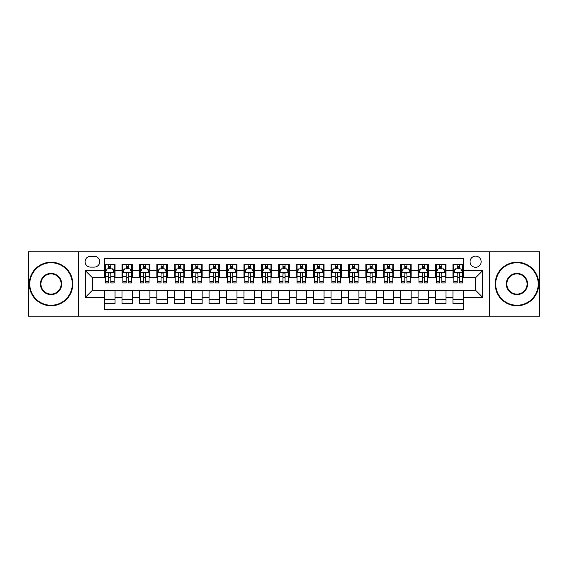 <?xml version="1.0" encoding="UTF-8"?>
<svg xmlns="http://www.w3.org/2000/svg" width="568" height="568" viewBox="0 0 568 568"><rect width="100%" height="100%" fill="white"/><g stroke="black" fill="none" stroke-linecap="round" stroke-linejoin="round"><path stroke-width="0.85" d="M475.594 256.132A5.573 5.573 0 0 0 470.02 261.706A5.573 5.573 0 0 0 475.594 267.279A5.573 5.573 0 0 0 481.167 261.706A5.573 5.573 0 0 0 475.594 256.132M489.524 316.22L539.6 316.22L539.6 251.78L489.524 251.78L489.524 316.22L78.476 316.22L78.476 251.78L28.4 251.78L28.4 316.22L78.476 316.22M463.396 264.404L452.952 264.404L452.952 270.766L445.979 270.766L445.979 277.731L452.952 277.731L452.952 270.766M445.979 270.766L445.979 264.404L435.528 264.404L435.528 270.766L428.563 270.766L428.563 277.731L435.528 277.731L435.528 270.766M428.563 270.766L428.563 264.404L418.112 264.404L418.112 270.766L411.147 270.766L411.147 277.731L418.112 277.731L418.112 270.766M411.147 270.766L411.147 264.404L400.696 264.404L400.696 270.766L393.73 270.766L393.73 277.731L400.696 277.731L400.696 270.766M393.73 270.766L393.73 264.404L383.279 264.404L383.279 270.766L376.314 270.766L376.314 277.731L383.279 277.731L383.279 270.766M376.314 270.766L376.314 264.404L365.863 264.404L365.863 270.766L358.898 270.766L358.898 277.731L365.863 277.731L365.863 270.766M358.898 270.766L358.898 264.404L348.447 264.404L348.447 270.766L341.474 270.766L341.474 277.731L348.447 277.731L348.447 270.766M341.474 270.766L341.474 264.404L331.03 264.404L331.03 270.766L324.058 270.766L324.058 277.731L331.03 277.731L331.03 270.766M324.058 270.766L324.058 264.404L313.607 264.404L313.607 270.766L306.642 270.766L306.642 277.731L313.607 277.731L313.607 270.766M306.642 270.766L306.642 264.404L296.191 264.404L296.191 270.766L289.226 270.766L289.226 277.731L296.191 277.731L296.191 270.766M289.226 270.766L289.226 264.404L278.774 264.404L278.774 270.766L271.809 270.766L271.809 277.731L278.774 277.731L278.774 270.766M271.809 270.766L271.809 264.404L261.358 264.404L261.358 270.766L254.393 270.766L254.393 277.731L261.358 277.731L261.358 270.766M254.393 270.766L254.393 264.404L243.942 264.404L243.942 270.766L236.97 270.766L236.97 277.731L243.942 277.731L243.942 270.766M236.97 270.766L236.97 264.404L226.525 264.404L226.525 270.766L219.553 270.766L219.553 277.731L226.525 277.731L226.525 270.766M219.553 270.766L219.553 264.404L209.102 264.404L209.102 270.766L202.137 270.766L202.137 277.731L209.102 277.731L209.102 270.766M202.137 270.766L202.137 264.404L191.686 264.404L191.686 270.766L184.721 270.766L184.721 277.731L191.686 277.731L191.686 270.766M184.721 270.766L184.721 264.404L174.269 264.404L174.269 270.766L167.304 270.766L167.304 277.731L174.269 277.731L174.269 270.766M167.304 270.766L167.304 264.404L156.853 264.404L156.853 270.766L149.888 270.766L149.888 277.731L156.853 277.731L156.853 270.766M149.888 270.766L149.888 264.404L139.437 264.404L139.437 270.766L132.472 270.766L132.472 277.731L139.437 277.731L139.437 270.766M132.472 270.766L132.472 264.404L122.021 264.404L122.021 277.731L115.048 277.731L115.048 264.404L104.604 264.404M104.604 303.596L115.048 303.596L115.048 290.269L122.021 290.269L122.021 303.596L132.472 303.596L132.472 290.269L139.437 290.269L139.437 297.234L132.472 297.234M139.437 297.234L139.437 303.596L149.888 303.596L149.888 290.269L156.853 290.269L156.853 297.234L149.888 297.234M156.853 297.234L156.853 303.596L167.304 303.596L167.304 290.269L174.269 290.269L174.269 297.234L167.304 297.234M174.269 297.234L174.269 303.596L184.721 303.596L184.721 290.269L191.686 290.269L191.686 297.234L184.721 297.234M191.686 297.234L191.686 303.596L202.137 303.596L202.137 290.269L209.102 290.269L209.102 297.234L202.137 297.234M209.102 297.234L209.102 303.596L219.553 303.596L219.553 290.269L226.525 290.269L226.525 297.234L219.553 297.234M226.525 297.234L226.525 303.596L236.97 303.596L236.97 290.269L243.942 290.269L243.942 297.234L236.97 297.234M243.942 297.234L243.942 303.596L254.393 303.596L254.393 290.269L261.358 290.269L261.358 297.234L254.393 297.234M261.358 297.234L261.358 303.596L271.809 303.596L271.809 290.269L278.774 290.269L278.774 297.234L271.809 297.234M278.774 297.234L278.774 303.596L289.226 303.596L289.226 290.269L296.191 290.269L296.191 297.234L289.226 297.234M296.191 297.234L296.191 303.596L306.642 303.596L306.642 290.269L313.607 290.269L313.607 297.234L306.642 297.234M313.607 297.234L313.607 303.596L324.058 303.596L324.058 290.269L331.03 290.269L331.03 297.234L324.058 297.234M331.03 297.234L331.03 303.596L341.474 303.596L341.474 290.269L348.447 290.269L348.447 297.234L341.474 297.234M348.447 297.234L348.447 303.596L358.898 303.596L358.898 290.269L365.863 290.269L365.863 297.234L358.898 297.234M365.863 297.234L365.863 303.596L376.314 303.596L376.314 290.269L383.279 290.269L383.279 297.234L376.314 297.234M383.279 297.234L383.279 303.596L393.73 303.596L393.73 290.269L400.696 290.269L400.696 297.234L393.73 297.234M400.696 297.234L400.696 303.596L411.147 303.596L411.147 290.269L418.112 290.269L418.112 297.234L411.147 297.234M418.112 297.234L418.112 303.596L428.563 303.596L428.563 290.269L435.528 290.269L435.528 297.234L428.563 297.234M435.528 297.234L435.528 303.596L445.979 303.596L445.979 290.269L452.952 290.269L452.952 297.234L445.979 297.234M90.489 267.102L94.323 267.102A5.396 5.396 0 0 0 99.727 261.706A5.396 5.396 0 0 0 94.323 256.303L90.489 256.303A5.396 5.396 0 0 0 85.093 261.706A5.396 5.396 0 0 0 90.489 267.102M489.524 251.78L78.476 251.78M463.396 270.766L463.396 258.568L104.604 258.568L104.604 277.731L92.406 277.731L92.406 290.269L104.604 290.269L104.604 309.432L463.396 309.432L463.396 290.269L475.594 290.269L475.594 277.731L463.396 277.731L463.396 270.766L482.559 270.766L482.559 297.234L463.396 297.234M104.604 297.234L85.441 297.234L85.441 270.766L104.604 270.766M452.952 297.234L452.952 303.596L463.396 303.596M104.604 268.756L105.471 268.756M108.779 268.756L110.874 268.756M114.182 268.756L115.048 268.756M104.604 277.553L105.471 277.553M108.779 277.553L110.874 277.553M114.182 277.553L115.048 277.553M104.604 290.447L115.048 290.447M104.604 299.244L115.048 299.244M122.021 277.553L122.887 277.553M126.195 277.553L128.29 277.553M131.599 277.553L132.472 277.553M122.021 268.756L122.887 268.756M126.195 268.756L128.29 268.756M131.599 268.756L132.472 268.756M122.021 290.447L132.472 290.447M122.021 299.244L132.472 299.244M139.437 290.447L149.888 290.447M139.437 299.244L149.888 299.244M139.437 268.756L140.303 268.756M143.619 268.756L145.706 268.756M149.015 268.756L149.888 268.756M139.437 277.553L140.303 277.553M143.619 277.553L145.706 277.553M149.015 277.553L149.888 277.553M156.853 290.447L167.304 290.447M156.853 299.244L167.304 299.244M156.853 268.756L157.726 268.756M161.035 268.756L163.123 268.756M166.431 268.756L167.304 268.756M156.853 277.553L157.726 277.553M161.035 277.553L163.123 277.553M166.431 277.553L167.304 277.553M174.269 290.447L184.721 290.447M174.269 299.244L184.721 299.244M174.269 268.756L175.143 268.756M178.451 268.756L180.539 268.756M183.847 268.756L184.721 268.756M174.269 277.553L175.143 277.553M178.451 277.553L180.539 277.553M183.847 277.553L184.721 277.553M191.686 290.447L202.137 290.447M191.686 299.244L202.137 299.244M191.686 268.756L192.559 268.756M195.868 268.756L197.955 268.756M201.271 268.756L202.137 268.756M191.686 277.553L192.559 277.553M195.868 277.553L197.955 277.553M201.271 277.553L202.137 277.553M209.102 290.447L219.553 290.447M209.102 299.244L219.553 299.244M209.102 268.756L209.975 268.756M213.284 268.756L215.379 268.756M218.687 268.756L219.553 268.756M209.102 277.553L209.975 277.553M213.284 277.553L215.379 277.553M218.687 277.553L219.553 277.553M226.525 290.447L236.97 290.447M226.525 299.244L236.97 299.244M226.525 268.756L227.392 268.756M230.7 268.756L232.795 268.756M236.103 268.756L236.97 268.756M226.525 277.553L227.392 277.553M230.7 277.553L232.795 277.553M236.103 277.553L236.97 277.553M243.942 290.447L254.393 290.447M243.942 299.244L254.393 299.244M243.942 268.756L244.808 268.756M248.124 268.756L250.211 268.756M253.52 268.756L254.393 268.756M243.942 277.553L244.808 277.553M248.124 277.553L250.211 277.553M253.52 277.553L254.393 277.553M261.358 290.447L271.809 290.447M261.358 299.244L271.809 299.244M261.358 268.756L262.231 268.756M265.54 268.756L267.627 268.756M270.936 268.756L271.809 268.756M261.358 277.553L262.231 277.553M265.54 277.553L267.627 277.553M270.936 277.553L271.809 277.553M278.774 290.447L289.226 290.447M278.774 299.244L289.226 299.244M278.774 268.756L279.648 268.756M282.956 268.756L285.044 268.756M288.352 268.756L289.226 268.756M278.774 277.553L279.648 277.553M282.956 277.553L285.044 277.553M288.352 277.553L289.226 277.553M296.191 290.447L306.642 290.447M296.191 299.244L306.642 299.244M296.191 268.756L297.064 268.756M300.373 268.756L302.46 268.756M305.769 268.756L306.642 268.756M296.191 277.553L297.064 277.553M300.373 277.553L302.46 277.553M305.769 277.553L306.642 277.553M313.607 290.447L324.058 290.447M313.607 299.244L324.058 299.244M313.607 268.756L314.48 268.756M317.789 268.756L319.876 268.756M323.192 268.756L324.058 268.756M313.607 277.553L314.48 277.553M317.789 277.553L319.876 277.553M323.192 277.553L324.058 277.553M331.03 290.447L341.474 290.447M331.03 299.244L341.474 299.244M331.03 268.756L331.897 268.756M335.205 268.756L337.3 268.756M340.608 268.756L341.474 268.756M331.03 277.553L331.897 277.553M335.205 277.553L337.3 277.553M340.608 277.553L341.474 277.553M348.447 290.447L358.898 290.447M348.447 299.244L358.898 299.244M348.447 268.756L349.313 268.756M352.621 268.756L354.716 268.756M358.025 268.756L358.898 268.756M348.447 277.553L349.313 277.553M352.621 277.553L354.716 277.553M358.025 277.553L358.898 277.553M365.863 290.447L376.314 290.447M365.863 299.244L376.314 299.244M365.863 268.756L366.729 268.756M370.045 268.756L372.132 268.756M375.441 268.756L376.314 268.756M365.863 277.553L366.729 277.553M370.045 277.553L372.132 277.553M375.441 277.553L376.314 277.553M383.279 290.447L393.73 290.447M383.279 299.244L393.73 299.244M383.279 268.756L384.153 268.756M387.461 268.756L389.549 268.756M392.857 268.756L393.73 268.756M383.279 277.553L384.153 277.553M387.461 277.553L389.549 277.553M392.857 277.553L393.73 277.553M400.696 290.447L411.147 290.447M400.696 299.244L411.147 299.244M400.696 268.756L401.569 268.756M404.877 268.756L406.965 268.756M410.274 268.756L411.147 268.756M400.696 277.553L401.569 277.553M404.877 277.553L406.965 277.553M410.274 277.553L411.147 277.553M418.112 290.447L428.563 290.447M418.112 299.244L428.563 299.244M418.112 268.756L418.985 268.756M422.294 268.756L424.381 268.756M427.697 268.756L428.563 268.756M418.112 277.553L418.985 277.553M422.294 277.553L424.381 277.553M427.697 277.553L428.563 277.553M435.528 290.447L445.979 290.447M435.528 299.244L445.979 299.244M435.528 268.756L436.401 268.756M439.71 268.756L441.805 268.756M445.113 268.756L445.979 268.756M435.528 277.553L436.401 277.553M439.71 277.553L441.805 277.553M445.113 277.553L445.979 277.553M452.952 290.447L463.396 290.447M452.952 299.244L463.396 299.244M452.952 268.756L453.818 268.756M457.126 268.756L459.221 268.756M462.529 268.756L463.396 268.756M452.952 277.553L453.818 277.553M457.126 277.553L459.221 277.553M462.529 277.553L463.396 277.553M92.406 277.731L85.441 270.766M92.406 290.269L85.441 297.234M482.559 270.766L475.594 277.731M482.559 297.234L475.594 290.269M110.874 266.669L108.779 266.669M114.182 281.536L110.874 281.536L110.874 282.956L114.182 282.956L114.182 272.328L112.436 268.849L107.217 268.849L105.471 272.328L105.471 282.956L108.779 282.956L108.779 281.536L105.471 281.536M105.471 272.328L105.471 264.404M114.182 272.328L114.182 264.404M108.779 268.849L108.779 264.404M110.874 264.404L110.874 268.849M110.874 281.536L110.874 273.634C110.178 272.292 109.482 272.292 108.779 273.634L108.779 281.536M51.042 262.75A21.25 21.25 0 0 0 29.792 284A21.25 21.25 0 0 0 51.042 305.25A21.25 21.25 0 0 0 72.292 284A21.25 21.25 0 0 0 51.042 262.75M51.042 305.769A21.769 21.769 0 0 1 29.273 284A21.769 21.769 0 0 1 51.042 262.231A21.769 21.769 0 0 1 72.818 284A21.769 21.769 0 0 1 51.042 305.769M51.042 273.378A10.622 10.622 0 0 1 61.671 284A10.622 10.622 0 0 1 51.042 294.622A10.622 10.622 0 0 1 40.42 284A10.622 10.622 0 0 1 51.042 273.378M51.042 294.103A10.103 10.103 0 0 0 61.145 284A10.103 10.103 0 0 0 51.042 273.897A10.103 10.103 0 0 0 40.939 284A10.103 10.103 0 0 0 51.042 294.103M516.958 262.75A21.25 21.25 0 0 0 495.708 284A21.25 21.25 0 0 0 516.958 305.25A21.25 21.25 0 0 0 538.208 284A21.25 21.25 0 0 0 516.958 262.75M516.958 305.769A21.769 21.769 0 0 1 495.182 284A21.769 21.769 0 0 1 516.958 262.231A21.769 21.769 0 0 1 538.727 284A21.769 21.769 0 0 1 516.958 305.769M516.958 273.378A10.622 10.622 0 0 1 527.58 284A10.622 10.622 0 0 1 516.958 294.622A10.622 10.622 0 0 1 506.329 284A10.622 10.622 0 0 1 516.958 273.378M516.958 294.103A10.103 10.103 0 0 0 527.061 284A10.103 10.103 0 0 0 516.958 273.897A10.103 10.103 0 0 0 506.855 284A10.103 10.103 0 0 0 516.958 294.103M128.29 266.669L126.195 266.669M131.599 281.536L128.29 281.536L128.29 282.956L131.599 282.956L131.599 272.328L129.859 268.849L124.633 268.849L122.887 272.328L122.887 282.956L126.195 282.956L126.195 281.536L122.887 281.536M122.887 272.328L122.887 264.404M131.599 272.328L131.599 264.404M126.195 268.849L126.195 264.404M128.29 264.404L128.29 268.849M128.29 281.536L128.29 273.634C127.594 272.292 126.898 272.292 126.195 273.634L126.195 281.536M145.706 266.669L143.619 266.669M149.015 281.536L145.706 281.536L145.706 282.956L149.015 282.956L149.015 272.328L147.275 268.849L142.05 268.849L140.303 272.328L140.303 282.956L143.619 282.956L143.619 281.536L140.303 281.536M140.303 272.328L140.303 264.404M149.015 272.328L149.015 264.404M143.619 268.849L143.619 264.404M145.706 264.404L145.706 268.849M145.706 281.536L145.706 273.634C145.01 272.292 144.315 272.292 143.619 273.634L143.619 281.536M163.123 266.669L161.035 266.669M166.431 281.536L163.123 281.536L163.123 282.956L166.431 282.956L166.431 272.328L164.692 268.849L159.466 268.849L157.726 272.328L157.726 282.956L161.035 282.956L161.035 281.536L157.726 281.536M157.726 272.328L157.726 264.404M166.431 272.328L166.431 264.404M161.035 268.849L161.035 264.404M163.123 264.404L163.123 268.849M163.123 281.536L163.123 273.634C162.427 272.292 161.731 272.292 161.035 273.634L161.035 281.536M180.539 266.669L178.451 266.669M183.847 281.536L180.539 281.536L180.539 282.956L183.847 282.956L183.847 272.328L182.108 268.849L176.882 268.849L175.143 272.328L175.143 282.956L178.451 282.956L178.451 281.536L175.143 281.536M175.143 272.328L175.143 264.404M183.847 272.328L183.847 264.404M178.451 268.849L178.451 264.404M180.539 264.404L180.539 268.849M180.539 281.536L180.539 273.634C179.843 272.292 179.147 272.292 178.451 273.634L178.451 281.536M197.955 266.669L195.868 266.669M201.271 281.536L197.955 281.536L197.955 282.956L201.271 282.956L201.271 272.328L199.524 268.849L194.299 268.849L192.559 272.328L192.559 282.956L195.868 282.956L195.868 281.536L192.559 281.536M192.559 272.328L192.559 264.404M201.271 272.328L201.271 264.404M195.868 268.849L195.868 264.404M197.955 264.404L197.955 268.849M197.955 281.536L197.955 273.634C197.259 272.292 196.564 272.292 195.868 273.634L195.868 281.536M215.379 266.669L213.284 266.669M218.687 281.536L215.379 281.536L215.379 282.956L218.687 282.956L218.687 272.328L216.94 268.849L211.715 268.849L209.975 272.328L209.975 282.956L213.284 282.956L213.284 281.536L209.975 281.536M209.975 272.328L209.975 264.404M218.687 272.328L218.687 264.404M213.284 268.849L213.284 264.404M215.379 264.404L215.379 268.849M215.379 281.536L215.379 273.634C214.683 272.292 213.98 272.292 213.284 273.634L213.284 281.536M232.795 266.669L230.7 266.669M236.103 281.536L232.795 281.536L232.795 282.956L236.103 282.956L236.103 272.328L234.364 268.849L229.138 268.849L227.392 272.328L227.392 282.956L230.7 282.956L230.7 281.536L227.392 281.536M227.392 272.328L227.392 264.404M236.103 272.328L236.103 264.404M230.7 268.849L230.7 264.404M232.795 264.404L232.795 268.849M232.795 281.536L232.795 273.634C232.099 272.292 231.403 272.292 230.7 273.634L230.7 281.536M250.211 266.669L248.124 266.669M253.52 281.536L250.211 281.536L250.211 282.956L253.52 282.956L253.52 272.328L251.78 268.849L246.555 268.849L244.808 272.328L244.808 282.956L248.124 282.956L248.124 281.536L244.808 281.536M244.808 272.328L244.808 264.404M253.52 272.328L253.52 264.404M248.124 268.849L248.124 264.404M250.211 264.404L250.211 268.849M250.211 281.536L250.211 273.634C249.515 272.292 248.819 272.292 248.124 273.634L248.124 281.536M267.627 266.669L265.54 266.669M270.936 281.536L267.627 281.536L267.627 282.956L270.936 282.956L270.936 272.328L269.196 268.849L263.971 268.849L262.231 272.328L262.231 282.956L265.54 282.956L265.54 281.536L262.231 281.536M262.231 272.328L262.231 264.404M270.936 272.328L270.936 264.404M265.54 268.849L265.54 264.404M267.627 264.404L267.627 268.849M267.627 281.536L267.627 273.634C266.932 272.292 266.236 272.292 265.54 273.634L265.54 281.536M285.044 266.669L282.956 266.669M288.352 281.536L285.044 281.536L285.044 282.956L288.352 282.956L288.352 272.328L286.613 268.849L281.387 268.849L279.648 272.328L279.648 282.956L282.956 282.956L282.956 281.536L279.648 281.536M279.648 272.328L279.648 264.404M288.352 272.328L288.352 264.404M282.956 268.849L282.956 264.404M285.044 264.404L285.044 268.849M285.044 281.536L285.044 273.634C284.348 272.292 283.652 272.292 282.956 273.634L282.956 281.536M302.46 266.669L300.373 266.669M305.769 281.536L302.46 281.536L302.46 282.956L305.769 282.956L305.769 272.328L304.029 268.849L298.803 268.849L297.064 272.328L297.064 282.956L300.373 282.956L300.373 281.536L297.064 281.536M297.064 272.328L297.064 264.404M305.769 272.328L305.769 264.404M300.373 268.849L300.373 264.404M302.46 264.404L302.46 268.849M302.46 281.536L302.46 273.634C301.764 272.292 301.068 272.292 300.373 273.634L300.373 281.536M319.876 266.669L317.789 266.669M323.192 281.536L319.876 281.536L319.876 282.956L323.192 282.956L323.192 272.328L321.445 268.849L316.22 268.849L314.48 272.328L314.48 282.956L317.789 282.956L317.789 281.536L314.48 281.536M314.48 272.328L314.48 264.404M323.192 272.328L323.192 264.404M317.789 268.849L317.789 264.404M319.876 264.404L319.876 268.849M319.876 281.536L319.876 273.634C319.18 272.292 318.485 272.292 317.789 273.634L317.789 281.536M337.3 266.669L335.205 266.669M340.608 281.536L337.3 281.536L337.3 282.956L340.608 282.956L340.608 272.328L338.862 268.849L333.636 268.849L331.897 272.328L331.897 282.956L335.205 282.956L335.205 281.536L331.897 281.536M331.897 272.328L331.897 264.404M340.608 272.328L340.608 264.404M335.205 268.849L335.205 264.404M337.3 264.404L337.3 268.849M337.3 281.536L337.3 273.634C336.604 272.292 335.908 272.292 335.205 273.634L335.205 281.536M354.716 266.669L352.621 266.669M358.025 281.536L354.716 281.536L354.716 282.956L358.025 282.956L358.025 272.328L356.285 268.849L351.059 268.849L349.313 272.328L349.313 282.956L352.621 282.956L352.621 281.536L349.313 281.536M349.313 272.328L349.313 264.404M358.025 272.328L358.025 264.404M352.621 268.849L352.621 264.404M354.716 264.404L354.716 268.849M354.716 281.536L354.716 273.634C354.02 272.292 353.324 272.292 352.621 273.634L352.621 281.536M372.132 266.669L370.045 266.669M375.441 281.536L372.132 281.536L372.132 282.956L375.441 282.956L375.441 272.328L373.701 268.849L368.476 268.849L366.729 272.328L366.729 282.956L370.045 282.956L370.045 281.536L366.729 281.536M366.729 272.328L366.729 264.404M375.441 272.328L375.441 264.404M370.045 268.849L370.045 264.404M372.132 264.404L372.132 268.849M372.132 281.536L372.132 273.634C371.436 272.292 370.741 272.292 370.045 273.634L370.045 281.536M389.549 266.669L387.461 266.669M392.857 281.536L389.549 281.536L389.549 282.956L392.857 282.956L392.857 272.328L391.118 268.849L385.892 268.849L384.153 272.328L384.153 282.956L387.461 282.956L387.461 281.536L384.153 281.536M384.153 272.328L384.153 264.404M392.857 272.328L392.857 264.404M387.461 268.849L387.461 264.404M389.549 264.404L389.549 268.849M389.549 281.536L389.549 273.634C388.853 272.292 388.157 272.292 387.461 273.634L387.461 281.536M406.965 266.669L404.877 266.669M410.274 281.536L406.965 281.536L406.965 282.956L410.274 282.956L410.274 272.328L408.534 268.849L403.308 268.849L401.569 272.328L401.569 282.956L404.877 282.956L404.877 281.536L401.569 281.536M401.569 272.328L401.569 264.404M410.274 272.328L410.274 264.404M404.877 268.849L404.877 264.404M406.965 264.404L406.965 268.849M406.965 281.536L406.965 273.634C406.269 272.292 405.573 272.292 404.877 273.634L404.877 281.536M424.381 266.669L422.294 266.669M427.697 281.536L424.381 281.536L424.381 282.956L427.697 282.956L427.697 272.328L425.95 268.849L420.725 268.849L418.985 272.328L418.985 282.956L422.294 282.956L422.294 281.536L418.985 281.536M418.985 272.328L418.985 264.404M427.697 272.328L427.697 264.404M422.294 268.849L422.294 264.404M424.381 264.404L424.381 268.849M424.381 281.536L424.381 273.634C423.685 272.292 422.99 272.292 422.294 273.634L422.294 281.536M441.805 266.669L439.71 266.669M445.113 281.536L441.805 281.536L441.805 282.956L445.113 282.956L445.113 272.328L443.367 268.849L438.141 268.849L436.401 272.328L436.401 282.956L439.71 282.956L439.71 281.536L436.401 281.536M436.401 272.328L436.401 264.404M445.113 272.328L445.113 264.404M439.71 268.849L439.71 264.404M441.805 264.404L441.805 268.849M441.805 281.536L441.805 273.634C441.109 272.292 440.406 272.292 439.71 273.634L439.71 281.536M459.221 266.669L457.126 266.669M462.529 281.536L459.221 281.536L459.221 282.956L462.529 282.956L462.529 272.328L460.783 268.849L455.564 268.849L453.818 272.328L453.818 282.956L457.126 282.956L457.126 281.536L453.818 281.536M453.818 272.328L453.818 264.404M462.529 272.328L462.529 264.404M457.126 268.849L457.126 264.404M459.221 264.404L459.221 268.849M459.221 281.536L459.221 273.634C458.525 272.292 457.829 272.292 457.126 273.634L457.126 281.536M122.021 297.234L115.048 297.234M122.021 270.766L115.048 270.766M114.14 272.242L105.513 272.242M105.471 269.807L106.734 269.807M112.918 269.807L114.182 269.807M108.779 276.368L105.471 276.368M114.182 276.368L110.874 276.368M110.874 267.776L108.779 267.776M131.556 272.242L122.929 272.242M122.887 269.807L124.151 269.807M130.335 269.807L131.599 269.807M126.195 276.368L122.887 276.368M131.599 276.368L128.29 276.368M128.29 267.776L126.195 267.776M148.972 272.242L140.353 272.242M140.303 269.807L141.567 269.807M147.751 269.807L149.015 269.807M143.619 276.368L140.303 276.368M149.015 276.368L145.706 276.368M145.706 267.776L143.619 267.776M166.388 272.242L157.769 272.242M157.726 269.807L158.983 269.807M165.167 269.807L166.431 269.807M161.035 276.368L157.726 276.368M166.431 276.368L163.123 276.368M163.123 267.776L161.035 267.776M183.805 272.242L175.185 272.242M175.143 269.807L176.407 269.807M182.591 269.807L183.847 269.807M178.451 276.368L175.143 276.368M183.847 276.368L180.539 276.368M180.539 267.776L178.451 267.776M201.221 272.242L192.602 272.242M192.559 269.807L193.823 269.807M200.007 269.807L201.271 269.807M195.868 276.368L192.559 276.368M201.271 276.368L197.955 276.368M197.955 267.776L195.868 267.776M218.644 272.242L210.018 272.242M209.975 269.807L211.239 269.807M217.423 269.807L218.687 269.807M213.284 276.368L209.975 276.368M218.687 276.368L215.379 276.368M215.379 267.776L213.284 267.776M236.061 272.242L227.434 272.242M227.392 269.807L228.655 269.807M234.84 269.807L236.103 269.807M230.7 276.368L227.392 276.368M236.103 276.368L232.795 276.368M232.795 267.776L230.7 267.776M253.477 272.242L244.858 272.242M244.808 269.807L246.072 269.807M252.256 269.807L253.52 269.807M248.124 276.368L244.808 276.368M253.52 276.368L250.211 276.368M250.211 267.776L248.124 267.776M270.893 272.242L262.274 272.242M262.231 269.807L263.488 269.807M269.672 269.807L270.936 269.807M265.54 276.368L262.231 276.368M270.936 276.368L267.627 276.368M267.627 267.776L265.54 267.776M288.31 272.242L279.69 272.242M279.648 269.807L280.911 269.807M287.089 269.807L288.352 269.807M282.956 276.368L279.648 276.368M288.352 276.368L285.044 276.368M285.044 267.776L282.956 267.776M305.726 272.242L297.107 272.242M297.064 269.807L298.328 269.807M304.512 269.807L305.769 269.807M300.373 276.368L297.064 276.368M305.769 276.368L302.46 276.368M302.46 267.776L300.373 267.776M323.142 272.242L314.523 272.242M314.48 269.807L315.744 269.807M321.928 269.807L323.192 269.807M317.789 276.368L314.48 276.368M323.192 276.368L319.876 276.368M319.876 267.776L317.789 267.776M340.566 272.242L331.939 272.242M331.897 269.807L333.16 269.807M339.344 269.807L340.608 269.807M335.205 276.368L331.897 276.368M340.608 276.368L337.3 276.368M337.3 267.776L335.205 267.776M357.982 272.242L349.356 272.242M349.313 269.807L350.577 269.807M356.761 269.807L358.025 269.807M352.621 276.368L349.313 276.368M358.025 276.368L354.716 276.368M354.716 267.776L352.621 267.776M375.398 272.242L366.779 272.242M366.729 269.807L367.993 269.807M374.177 269.807L375.441 269.807M370.045 276.368L366.729 276.368M375.441 276.368L372.132 276.368M372.132 267.776L370.045 267.776M392.815 272.242L384.195 272.242M384.153 269.807L385.409 269.807M391.593 269.807L392.857 269.807M387.461 276.368L384.153 276.368M392.857 276.368L389.549 276.368M389.549 267.776L387.461 267.776M410.231 272.242L401.611 272.242M401.569 269.807L402.833 269.807M409.017 269.807L410.274 269.807M404.877 276.368L401.569 276.368M410.274 276.368L406.965 276.368M406.965 267.776L404.877 267.776M427.647 272.242L419.028 272.242M418.985 269.807L420.249 269.807M426.433 269.807L427.697 269.807M422.294 276.368L418.985 276.368M427.697 276.368L424.381 276.368M424.381 267.776L422.294 267.776M445.071 272.242L436.444 272.242M436.401 269.807L437.665 269.807M443.849 269.807L445.113 269.807M439.71 276.368L436.401 276.368M445.113 276.368L441.805 276.368M441.805 267.776L439.71 267.776M462.487 272.242L453.86 272.242M453.818 269.807L455.082 269.807M461.266 269.807L462.529 269.807M457.126 276.368L453.818 276.368M462.529 276.368L459.221 276.368M459.221 267.776L457.126 267.776"/></g></svg>
